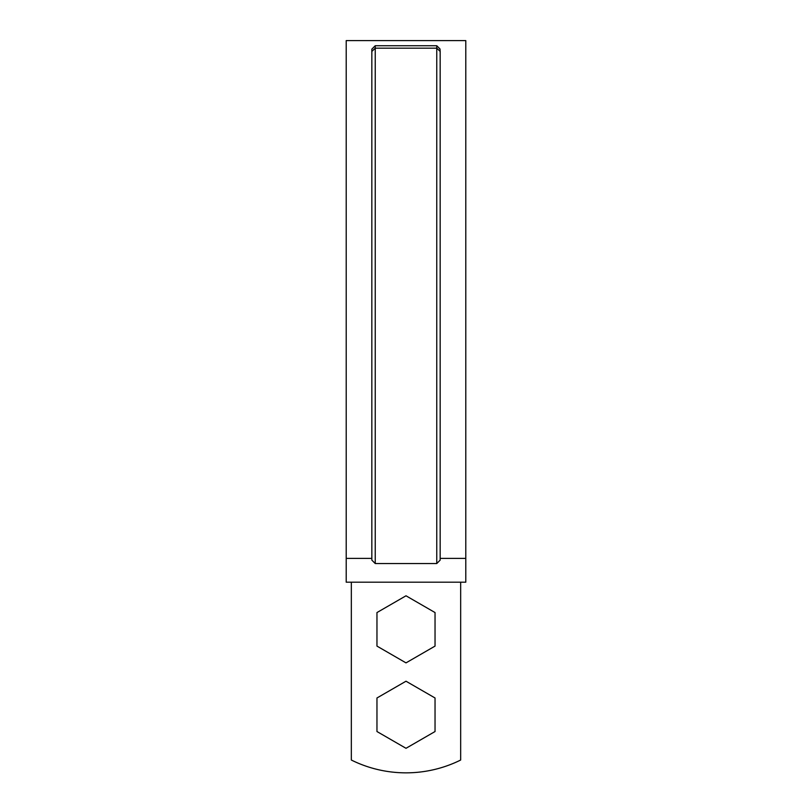<?xml version="1.0" encoding="UTF-8"?>
<svg xmlns="http://www.w3.org/2000/svg" width="812" height="812" viewBox="0 0 812 812"><rect width="100%" height="100%" fill="white"/><g stroke="black" fill="none" stroke-linecap="round" stroke-linejoin="round"><path stroke-width="1.22" d="M460.668 582.194L460.668 760.032A123.008 123.008 0 0 1 351.332 760.032L351.332 582.194M465.794 558.392L465.794 40.6L346.206 40.6L346.206 582.194L465.794 582.194L465.794 558.392L440.165 558.392M440.165 51.44L440.165 560.107L436.754 563.548L375.245 563.548L371.835 560.107L371.835 49.146L375.245 45.726L436.754 45.726L439.992 48.964L436.754 45.726L436.754 48.182L440.165 51.44L439.992 48.964M346.206 558.392L371.835 558.392M436.754 563.548L436.754 48.182L375.245 48.182L375.245 45.726L372.008 48.964M375.245 563.548L375.245 48.182L371.835 51.44M376.961 612.563L376.961 646.098L406 662.876L435.039 646.098L435.039 612.563L406 595.795L376.961 612.563M376.961 697.985L376.961 731.531L406 748.299L435.039 731.531L435.039 697.985L406 681.217L376.961 697.985"/></g></svg>
